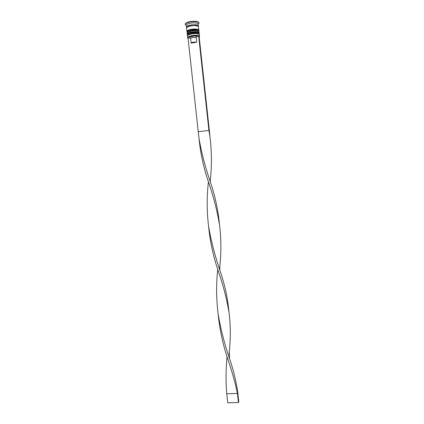 <?xml version="1.0" encoding="UTF-8"?>
<svg xmlns="http://www.w3.org/2000/svg" width="424" height="424" viewBox="0 0 424 424"><rect width="100%" height="100%" fill="white"/><g stroke="black" fill="none" stroke-linecap="round" stroke-linejoin="round"><path stroke-width="0.64" d="M195.369 25.392L195.088 25.631M199.216 37.201L199.365 36.655C198.549 35.542 196.111 35.266 192.046 35.833C189.406 36.374 187.996 37.063 187.821 37.911L188.092 38.42M188.044 38.377L187.615 37.741C187.8 36.867 189.252 36.157 191.977 35.6C196.169 35.017 198.686 35.298 199.529 36.448L199.243 37.158M191.887 33.517C195.39 33.003 197.653 33.21 198.665 34.137C197.653 33.21 195.39 33.003 191.887 33.517C189.639 33.968 188.336 34.561 187.959 35.303C188.336 34.561 189.639 33.968 191.887 33.517C185.845 35.266 188.314 35.897 187.318 35.049C187.408 34.137 188.86 33.39 191.674 32.812C195.983 32.213 198.506 32.531 199.238 33.756C199.508 35.303 198.299 32.303 191.881 33.512M199.359 34.922L199.359 34.858C198.623 33.644 196.105 33.332 191.796 33.925C188.982 34.508 187.53 35.25 187.44 36.151L187.45 36.215M191.579 30.729C195.067 30.215 197.324 30.427 198.358 31.36C197.324 30.427 195.067 30.215 191.579 30.729C189.358 31.18 188.049 31.774 187.668 32.521C188.049 31.774 189.358 31.18 191.579 30.729M199.063 32.15L199.057 32.097C198.321 30.862 195.798 30.539 191.494 31.138C188.68 31.721 187.228 32.473 187.138 33.39L187.148 33.443M186.714 27.751L186.274 25.44C186.401 24.486 187.848 23.718 190.62 23.134C194.881 22.536 197.404 22.87 198.194 24.142L198.268 26.5M196.731 25.647L196.439 25.774M186.295 25.636L185.256 24.608C185.394 23.506 187.064 22.615 190.27 21.937C195.194 21.242 198.109 21.635 199.01 23.113L198.22 24.343M196.932 25.021L196.365 25.239M187.138 33.39L187.238 34.312C187.328 33.395 188.781 32.648 191.595 32.065C195.904 31.471 198.421 31.789 199.158 33.019L199.057 32.097M191.288 29.277C195.597 28.678 198.119 29.002 198.861 30.252L198.501 26.94C197.759 25.663 195.236 25.323 190.927 25.922C188.113 26.516 186.661 27.284 186.576 28.233L186.936 31.551C187.026 30.618 188.473 29.86 191.288 29.277M186.475 27.311C186.56 26.362 188.012 25.588 190.827 24.995C195.135 24.396 197.658 24.735 198.4 26.018M185.262 24.64L185.219 24.274C185.315 23.156 186.984 22.255 190.228 21.56C195.204 20.866 198.119 21.269 198.978 22.779L199.015 23.145M191.176 43.158C191.304 42.734 192.046 42.389 193.392 42.119L196.747 42.156L191.176 43.158L190.673 38.552C190.8 38.118 191.542 37.763 192.894 37.492L196.243 37.54L196.747 42.156M190.673 38.552L189.655 37.741C189.777 37.164 190.742 36.692 192.544 36.326C194.494 36.014 196.005 36.051 197.065 36.448L196.243 37.54M189.661 37.8L188.055 38.091L198.241 131.71L209.329 130.401L199.153 36.644L198.681 36.157L197.065 36.448M188.341 26.654L188.028 26.59M188.797 26.479L188.41 26.399M189.629 26.219L189.3 26.05M189.835 25.891L190.45 26.023M191.595 25.811L191.563 25.525M198.681 36.157L208.889 130.21L209.975 136.92C211.762 151.405 211.883 165.805 210.341 180.121L210.23 181.477M199.047 138.558C200.43 153.361 203.695 168.217 208.836 183.126C213.659 197.065 217.226 211.009 219.531 224.964C221.217 238.569 221.317 252.259 219.833 266.034L219.643 268.307M218.09 313.718C219.696 329.973 223.178 345.825 228.536 361.269C232.267 372.33 235.241 383.058 237.451 393.456L226.745 393.764C225.743 381.112 225.854 368.721 227.073 356.584M217.761 269.367C216.118 284.228 216.261 299.233 218.185 314.38C221.005 330.407 225.049 345.92 230.322 360.919C233.894 371.795 236.385 382.432 237.8 392.825L237.451 393.456L238.436 402.535L227.725 402.8L226.745 393.764M198.241 131.71L199.057 138.643C201.623 153.265 205.492 167.999 210.649 182.845C215.238 196.625 218.174 210.426 219.452 224.238L219.478 224.566M208.587 226.326C210.081 241.844 213.458 257.198 218.704 272.388C223.422 286.025 226.872 299.434 229.045 312.621C230.635 325.383 230.714 338.373 229.289 351.591L229.066 354.194M209.329 130.401L209.959 136.83M208.412 181.769C206.689 196.794 206.769 211.767 208.64 226.697C211.332 242.014 215.291 257.145 220.512 272.081C224.916 285.32 227.714 298.416 228.912 311.364L228.939 311.767M238.436 402.535L238.781 401.878L237.8 392.825M199.222 33.66L199.216 33.57C198.485 32.346 195.962 32.028 191.653 32.621C188.839 33.205 187.387 33.952 187.297 34.863L187.318 35.049M191.372 30.019C195.681 29.42 198.204 29.744 198.941 30.989C199.158 32.595 198.077 29.5 191.579 30.724C185.315 32.6 188.192 33.136 187.021 32.288C187.106 31.36 188.558 30.602 191.372 30.019M198.941 30.989L198.92 30.809C198.183 29.558 195.66 29.235 191.351 29.834C188.537 30.417 187.085 31.175 187 32.102L187.021 32.288M186.756 27.693C186.194 26.643 187.556 25.753 190.848 25.021C195.777 24.407 198.231 24.878 198.209 26.447M197.944 26.256L198.172 25.838C197.234 24.724 194.796 24.449 190.853 25.021C188.182 25.615 186.783 26.304 186.661 27.088L186.973 27.449M198.194 24.142L199.01 23.113M199.54 36.517L199.359 34.858M190.381 38.335L189.655 37.741M187.62 37.81L187.44 36.151M186.274 25.44L185.256 24.608M219.484 224.635L219.452 224.238M218.037 313.05L218.185 314.38M210.166 181.287L210.341 180.121M217.994 270.115L218.704 272.388M229.522 358.344L229.289 351.591M208.592 226.363L208.64 226.697M229.045 312.621L228.912 311.364M208.348 181.573L208.836 183.126M219.807 269.823L219.833 266.034M227.714 358.646L228.536 361.269"/></g></svg>
